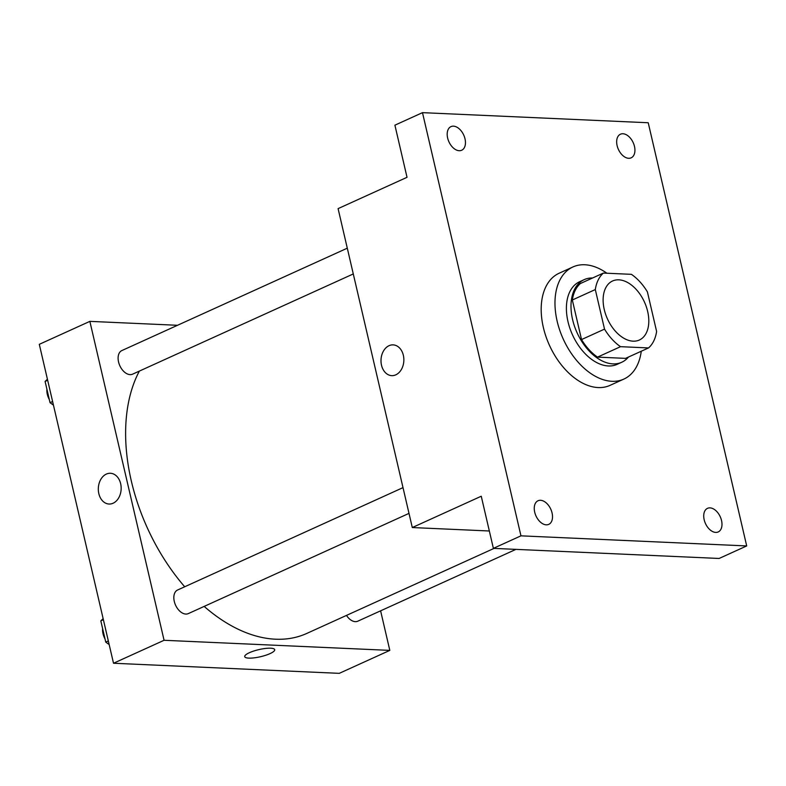 <?xml version="1.0" encoding="UTF-8"?>
<svg xmlns="http://www.w3.org/2000/svg" width="786" height="786" viewBox="0 0 786 786"><rect width="100%" height="100%" fill="white"/><g stroke="black" fill="none" stroke-linecap="round" stroke-linejoin="round"><path stroke-width="1.18" d="M633.094 341.173A32.413 20.328 -114.4 0 1 605.613 314.262A32.413 20.328 -114.4 0 1 612.559 280.995A32.413 20.328 -114.4 0 1 644.471 302.099A32.413 20.328 -114.4 0 1 639.362 340.014A32.413 20.328 -114.4 0 1 633.094 341.173M656.615 331.456L647.409 291.891A44.154 27.687 -114.4 0 0 631.404 274.334L603.393 273.076A44.154 27.687 -114.4 0 0 595.307 289.553L604.522 329.118A44.154 27.687 -114.4 0 0 620.527 346.675L648.529 347.933A44.154 27.687 -114.4 0 0 656.615 331.456M595.307 289.553L572.326 299.997L581.532 339.562L604.522 329.118M620.527 346.675L597.537 357.119L625.548 358.367L648.529 347.933M597.537 357.119A44.154 27.687 -114.4 0 1 581.532 339.562M572.326 299.997A44.154 27.687 -114.4 0 1 580.412 283.52L603.393 273.076M592.565 277.998A45.372 28.453 65.6 0 0 584.214 279.629A45.372 28.453 65.6 0 0 572.591 319.588A45.372 28.453 65.6 0 0 621.736 362.258A45.372 28.453 65.6 0 0 628.466 357.041M621.736 362.258L617.148 364.34A45.372 28.453 -114.4 0 1 608.374 365.962A45.372 28.453 -114.4 0 1 567.993 321.671A45.372 28.453 -114.4 0 1 579.616 281.722L584.214 279.629M641.268 351.224A61.573 38.612 -114.4 0 1 623.848 379.098A61.573 38.612 -114.4 0 1 611.94 381.298A61.573 38.612 -114.4 0 1 559.72 330.179A61.573 38.612 -114.4 0 1 572.915 266.965A61.573 38.612 -114.4 0 1 606.9 273.233M623.848 379.098L610.054 385.356A61.573 38.612 -114.4 0 1 598.146 387.557A61.573 38.612 -114.4 0 1 545.926 336.437A61.573 38.612 -114.4 0 1 559.131 273.233L572.915 266.965M634.479 146.412A12.959 8.125 -114.4 0 1 631.158 157.829A12.959 8.125 -114.4 0 1 618.395 149.389A12.959 8.125 -114.4 0 1 620.439 134.219A12.959 8.125 -114.4 0 1 634.479 146.412M721.538 520.538A12.959 8.125 -114.4 0 1 718.217 531.945A12.959 8.125 -114.4 0 1 705.455 523.505A12.959 8.125 -114.4 0 1 707.498 508.346A12.959 8.125 -114.4 0 1 721.538 520.538M552.067 512.953A12.959 8.125 -114.4 0 1 548.746 524.37A12.959 8.125 -114.4 0 1 535.983 515.921A12.959 8.125 -114.4 0 1 538.027 500.761A12.959 8.125 -114.4 0 1 552.067 512.953M465.007 138.827A12.959 8.125 -114.4 0 1 461.687 150.244A12.959 8.125 -114.4 0 1 448.924 141.804A12.959 8.125 -114.4 0 1 450.958 126.634A12.959 8.125 -114.4 0 1 465.007 138.827M422.485 112.653L520.961 535.836L746.7 545.936L648.224 122.754L422.485 112.653L394.906 125.18L407.03 177.312L338.088 208.624L412.296 527.544L481.248 496.231L493.382 548.363L520.961 535.836M395.82 374.824A15.396 11.426 92.6 0 1 391.742 375.639A15.396 11.426 92.6 0 1 381.014 359.742A15.396 11.426 92.6 0 1 393.118 344.877A15.396 11.426 92.6 0 1 403.778 357.994A15.396 11.426 92.6 0 1 395.82 374.824M493.382 548.363L719.121 558.463L746.7 545.936M412.296 527.544L489.344 530.992M391.742 375.639A15.396 11.426 92.6 0 1 381.023 359.752A15.396 11.426 92.6 0 1 393.118 344.877M494.04 548.392L306.845 633.408A162.044 101.62 -114.4 0 1 275.522 639.205A162.044 101.62 -114.4 0 1 204.164 606.409M184.7 586.769A162.044 101.62 -114.4 0 1 139.368 371.09M346.488 615.409A12.959 8.125 65.6 0 0 357.797 621.186L515.921 549.375M353.287 273.941L132.598 374.165A12.959 8.125 -114.4 0 1 130.093 374.627A12.959 8.125 -114.4 0 1 119.099 363.869A12.959 8.125 -114.4 0 1 121.879 350.556L347.294 248.18M409.005 513.376L188.326 613.601A12.959 8.125 -114.4 0 1 185.82 614.062A12.959 8.125 -114.4 0 1 174.826 603.304A12.959 8.125 -114.4 0 1 177.597 590.001L403.012 487.625M177.538 325.286L89.859 321.366L164.078 640.285L389.817 650.386L380.611 610.83M164.078 640.285L113.518 663.246L39.3 344.327L89.859 321.366M113.125 503.217A15.396 11.426 92.6 0 1 109.048 504.032A15.396 11.426 92.6 0 1 98.329 488.145A15.396 11.426 92.6 0 1 110.423 473.27A15.396 11.426 92.6 0 1 121.083 486.387A15.396 11.426 92.6 0 1 113.125 503.217M113.518 663.246L339.257 673.347L389.817 650.386M274.707 649.668A15.396 3.645 -13.1 0 1 265.639 655.298A15.396 3.645 -13.1 0 1 248.798 658.118A15.396 3.645 -13.1 0 1 244.721 656.654A15.396 3.645 -13.1 0 1 258.889 649.609A15.396 3.645 -13.1 0 1 274.707 649.678A15.396 3.645 -13.1 0 1 265.639 655.298A15.396 3.645 -13.1 0 1 248.798 658.118A15.396 3.645 -13.1 0 1 244.721 656.654M109.048 504.032A15.396 11.426 92.6 0 1 98.329 488.145A15.396 11.426 92.6 0 1 110.423 473.27M103.143 618.651L100.814 620.871L105.756 642.113L109.175 644.579M100.814 620.871L103.379 619.702M105.756 642.113L108.33 640.944M105.019 638.939A12.959 8.125 -114.4 0 1 102.632 628.682M47.415 379.216L45.097 381.426L50.039 402.678L53.448 405.144M45.097 381.426L47.661 380.267M50.039 402.678L52.603 401.508M49.302 399.494A12.959 8.125 -114.4 0 1 46.914 389.247"/></g></svg>
